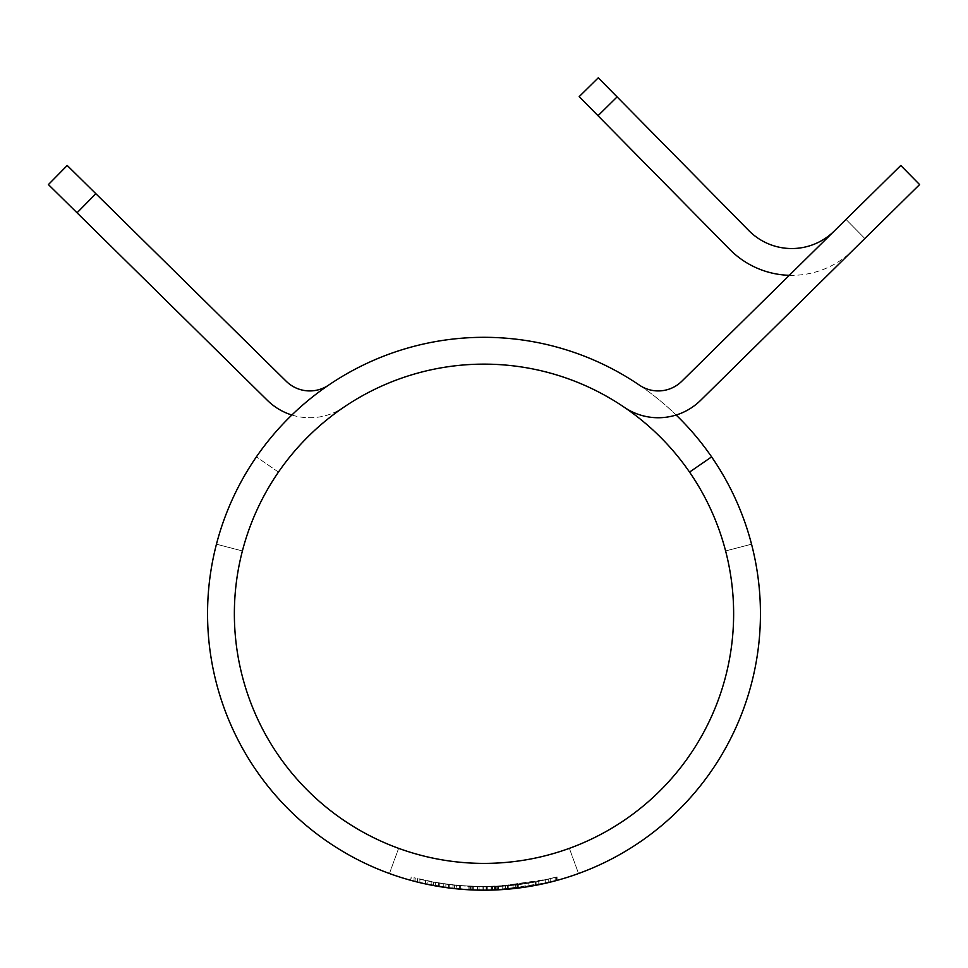 <?xml version="1.0" encoding="UTF-8"?>
<svg xmlns="http://www.w3.org/2000/svg" width="968" height="968" viewBox="0 0 968 968"><rect width="100%" height="100%" fill="white"/><g stroke="black" fill="none" stroke-linecap="round" stroke-linejoin="round"><path stroke-width="0.73" stroke-dasharray="4.84 3.63" d="M681.75 381.295A33.505 33.505 0 0 1 639.4 385.131A33.505 33.505 0 0 0 681.75 381.295L846.032 219.433L834.089 231.195L846.032 219.433L864.835 238.527L846.032 219.433L864.835 238.527L846.032 219.433L681.75 381.295L900.784 165.48L919.6 184.573L700.566 400.389A60.319 60.319 0 0 1 624.324 407.31A249.635 249.635 0 0 0 234.365 613.76A249.635 249.635 0 0 0 398.622 848.343L389.451 873.535A276.437 276.437 0 0 1 207.563 613.76A276.437 276.437 0 0 0 389.451 873.535L398.622 848.343A249.635 249.635 0 0 1 234.365 613.76A249.635 249.635 0 0 0 484 863.395A249.635 249.635 0 0 0 725.601 550.937L751.543 544.197A276.437 276.437 0 0 1 760.437 613.76A276.437 276.437 0 0 0 751.543 544.197L725.601 550.937A249.635 249.635 0 0 1 733.635 613.76A249.635 249.635 0 0 0 689.543 472.094L711.613 456.884L689.543 472.094A249.635 249.635 0 0 0 343.676 407.31A60.319 60.319 0 0 1 267.434 400.389L77.041 212.791L95.856 193.697L286.25 381.295A33.505 33.505 0 0 0 328.6 385.131A276.437 276.437 0 0 1 711.613 456.884L689.543 472.094M676.136 415.018A276.437 276.437 0 0 0 207.563 613.76A276.437 276.437 0 0 0 484 890.197A276.437 276.437 0 0 0 760.437 613.76A276.437 276.437 0 0 1 578.549 873.535L569.378 848.343A249.635 249.635 0 0 0 733.635 613.76A249.635 249.635 0 0 1 569.378 848.343L578.549 873.535A276.437 276.437 0 0 0 711.613 456.884M864.835 238.527L700.566 400.389A60.319 60.319 0 0 1 624.324 407.31A249.635 249.635 0 0 0 278.457 472.094L256.387 456.884A276.437 276.437 0 0 1 639.4 385.131A276.437 276.437 0 0 0 256.387 456.884L278.457 472.094M700.566 400.389A60.319 60.319 0 0 1 624.324 407.31A249.635 249.635 0 0 0 343.652 407.31M242.399 550.937A249.635 249.635 0 0 0 234.365 613.76A249.635 249.635 0 0 1 242.399 550.937L216.457 544.197A276.437 276.437 0 0 0 207.563 613.76A276.437 276.437 0 0 1 216.457 544.197L242.399 550.937M498.701 886.458L472.299 886.603L445.861 884.171L472.299 886.603L472.299 889.955L498.701 889.81L498.701 886.458L498.701 889.81L498.701 886.458L472.299 886.603L472.299 889.955L445.861 887.559L472.299 889.955L496.717 889.907M491.357 886.749L512.302 885.381L482.112 886.845L491.357 886.749L491.357 890.1L498.701 889.81M491.357 890.1L512.302 888.745L512.302 885.381M492.7 890.064L516.053 888.334L516.053 884.958L492.7 886.712L492.7 890.064L502.876 889.556M496.185 886.579L518.316 884.679L496.185 886.579L496.185 889.931L512.556 888.721M496.185 889.931L507.522 889.193L477.781 890.136L503.82 889.495M556.854 880.432L557.06 876.899L538.426 881.376L538.426 884.788L557.06 880.372C537.216 885.841 516.682 889.035 495.483 889.967L518.134 888.08L518.134 884.704L497.782 886.506L548.747 879.065L555.124 877.419L555.124 880.892L548.747 882.514L498.024 889.846L518.134 888.08L518.134 884.704L497.31 886.531L497.31 889.882M497.782 889.858L498.024 886.494L497.782 889.858M555.124 880.892L555.971 880.674L555.971 877.202L538.426 881.376L538.426 884.788M551.373 881.86L524.644 887.196M548.166 882.647L507.534 889.193L507.534 885.829L548.166 879.21L556.515 877.044L556.515 880.517L548.166 882.647L548.166 879.21M426.235 880.674L448.547 884.534L470.387 886.506L491.163 886.761L535.534 881.945L548.638 879.089L548.638 882.538C524.269 888.418 499.282 890.911 473.691 890.003L443.247 887.184L431.244 885.115L426.235 884.099L426.235 880.674L431.244 881.703L431.244 885.115M548.638 882.538L535.534 885.357L491.163 890.112L459.376 889.108L438.177 886.373L431.184 885.115L431.159 881.691L435.213 882.453L435.213 885.865L419.882 882.659L419.882 879.21L415.913 878.23L415.913 881.691M412.671 880.844L410.686 880.311M456.618 885.478L486.408 886.845L454.621 885.26L438.637 883.058L414.038 877.734L414.038 881.195L438.637 886.458L468.875 889.786L486.408 890.185L456.618 888.842L456.618 885.478L431.184 881.691L431.159 885.103M449.793 888.08L450.979 888.225M445.861 884.171L445.861 887.559L446.042 884.195M95.856 193.697L67.215 165.48L48.4 184.573L77.041 212.791M291.864 415.018A60.319 60.319 0 0 0 343.676 407.31M834.089 231.195A60.319 60.319 0 0 1 748.796 230.553L598.284 77.803L579.191 96.618L598.006 115.712L617.1 96.897M789.307 275.311A87.12 87.12 0 0 0 852.905 250.288A87.12 87.12 0 0 1 729.703 249.369L598.006 115.712M472.287 886.603L449.733 884.691L472.287 886.603L494.829 886.64L472.287 886.603L472.287 889.955L449.733 888.067L472.287 889.955L494.829 889.991L472.287 889.955L472.287 886.603M431.244 881.703L443.247 883.796L473.691 886.652C499.319 887.559 524.293 885.042 548.638 879.089M535.534 881.945L535.534 885.357M491.163 886.761L491.163 890.112M448.547 884.534L448.547 887.922M443.247 883.796L443.247 887.184M473.691 886.652L473.691 890.003M507.534 885.829L477.781 886.785L513.04 885.296L536.115 881.836L556.503 877.044L556.527 880.517M556.503 880.517L556.515 877.044M550.744 878.569L550.744 882.017M528.927 883.131L528.927 886.531M536.115 881.836L536.115 885.248M513.04 885.296L513.04 888.672M502.755 886.204L502.755 889.568M477.781 886.785L477.781 890.136M492.143 886.724L492.143 890.076M555.971 877.202L555.124 877.419M557.072 876.887L557.072 880.372L557.06 876.899C537.204 882.429 516.682 885.672 495.483 886.603L497.31 886.531M495.483 886.603L495.483 889.967M518.316 884.679L518.316 888.067M497.092 886.531L497.092 889.894M517.662 884.764L517.662 888.14M516.053 884.958L492.7 886.712M494.503 886.652L494.503 890.003M515.291 885.055L515.291 888.43M482.112 886.845L482.112 890.197M505.611 885.998L505.611 889.35M435.213 882.453L427.904 881.025L427.904 884.45M427.904 881.025L423.222 879.997L423.222 883.433M423.222 879.997L419.882 879.21M414.038 877.734L415.913 878.23M410.698 880.299L411.146 876.947L411.146 880.432M486.408 886.845L486.408 890.185M456.811 885.49L456.811 888.866L456.811 885.49L456.811 888.866L469.056 889.798L460.683 889.217L487.751 890.173L471.948 889.943L471.948 886.579L487.751 886.821L456.811 885.49L471.948 886.579M487.751 886.821L487.751 890.173M477.442 886.773L477.442 890.124L477.442 886.773M483.238 886.845L483.238 890.197M460.683 885.853L460.683 889.217M469.056 886.446L469.056 889.798L469.056 886.446M449.733 884.691L449.733 888.067M494.829 886.64L494.829 889.991M545.238 879.9L545.238 883.336M470.387 886.506L470.387 889.87M459.376 885.732L459.376 889.108M454.633 885.26L454.633 888.636M548.747 879.065L548.747 882.514M486.13 886.845L486.13 890.197M508.805 885.72L508.805 889.084M417.523 878.629L417.523 882.09M425.545 880.517L425.545 883.953M438.637 883.058L438.637 886.458M454.621 885.26L454.621 888.636M468.875 886.434L468.875 889.786M479.063 886.809L479.063 890.161M477.563 886.773L477.563 890.124M469.141 886.446L469.141 889.798M452.964 885.079L452.964 888.455M439.726 883.24L439.726 886.627M435.406 882.489L435.406 885.901M433.579 882.15L433.579 885.563M471.852 886.579L471.852 889.931M518.183 884.704L518.183 888.08M498.06 886.482L498.06 889.846M538.777 881.303L538.777 884.716"/><path stroke-width="1.45" d="M864.835 238.527L700.566 400.389A60.319 60.319 0 0 1 624.324 407.31A249.635 249.635 0 0 0 234.365 613.76A249.635 249.635 0 0 0 484 863.395A249.635 249.635 0 0 0 689.543 472.094L711.613 456.884A276.437 276.437 0 0 1 484 890.197A276.437 276.437 0 0 1 354.651 369.449A276.437 276.437 0 0 1 639.4 385.131A276.437 276.437 0 0 0 328.6 385.131A33.505 33.505 0 0 1 286.25 381.295L95.856 193.697L77.041 212.791L267.434 400.389A60.319 60.319 0 0 0 291.864 415.018M343.652 407.31A249.635 249.635 0 0 0 278.457 472.094M676.136 415.018A276.437 276.437 0 0 1 711.613 456.884M512.302 888.745L496.717 889.907M502.876 889.556L516.053 888.334M507.522 889.193L524.644 887.196M538.777 884.716L555.971 880.674M556.503 880.517L550.744 882.017M513.04 888.672L502.755 889.568M426.235 884.099L427.844 884.437M428.05 884.474L449.793 888.08M412.671 880.844L419.882 882.659M411.146 880.432L414.038 881.195M450.979 888.225L456.618 888.842M435.213 885.865L431.159 885.103M343.676 407.31A249.635 249.635 0 0 1 689.543 472.094M681.75 381.295A33.505 33.505 0 0 1 639.4 385.131A33.505 33.505 0 0 0 681.75 381.295L900.784 165.48L919.6 184.573L700.566 400.389M77.041 212.791L48.4 184.573L67.215 165.48L95.856 193.697M598.284 77.803L617.1 96.897L598.006 115.712L579.191 96.618L598.284 77.803M834.089 231.195A60.319 60.319 0 0 1 748.796 230.553L617.1 96.897M789.307 275.311A87.12 87.12 0 0 1 729.703 249.369L598.006 115.712M471.948 889.943L456.811 888.866"/></g></svg>
